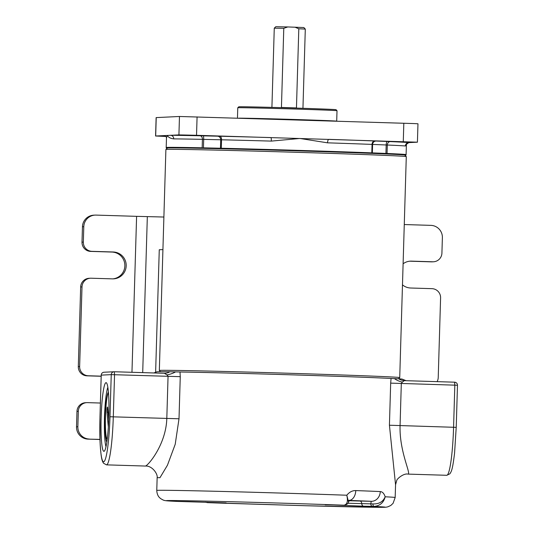 <?xml version="1.0" encoding="UTF-8"?>
<svg xmlns="http://www.w3.org/2000/svg" width="534" height="534" viewBox="0 0 534 534"><rect width="100%" height="100%" fill="white"/><g stroke="black" fill="none" stroke-linecap="round" stroke-linejoin="round"><path stroke-width="0.8" d="M237.77 107.768L238.791 106.807A48.647 0.427 -178.3 0 1 239.098 106.773A48.647 0.427 -178.3 0 1 289.935 107.901A48.647 0.427 -178.3 0 1 336.046 109.69L337.007 110.718A49.642 0.434 -178.3 0 0 337.007 110.718A49.642 0.434 -178.3 0 0 289.955 108.889A49.642 0.434 -178.3 0 0 238.077 107.734A49.642 0.434 -178.3 0 0 237.77 107.768A49.642 0.434 -178.3 0 0 237.77 107.775L237.463 118.121M166.248 147.998L166.201 147.491A120.003 1.048 1.7 0 1 166.948 147.397A120.003 1.048 1.7 0 1 202.166 147.811A1.989 1.395 91.2 0 0 202.199 148.312A119.936 1.048 -178.3 0 0 166.995 147.898A119.936 1.048 -178.3 0 0 166.248 147.998A119.936 1.048 -178.3 0 0 167.282 148.158M205.744 135.703L189.697 135.276L205.744 135.703M385.975 141.27L405.553 141.877L385.975 141.27M155.581 136.023L156.128 117.607L179.471 116.479L413.917 123.568L417.968 123.781L417.421 142.191L196.532 135.296L178.923 134.895L155.681 136.01L165.947 136.464M327.542 142.832L299.901 138.466L271.305 141.103A120.003 1.048 -178.3 0 0 221.543 139.788L221.29 148.245A120.003 1.048 1.7 0 1 371.791 152.864L372.044 144.4A120.003 1.048 -178.3 0 0 327.542 142.832A3.484 1.195 -88.1 0 1 328.844 139.354A123.487 1.075 1.7 0 1 374.634 140.969L390.334 141.61A123.487 1.075 1.7 0 1 408.957 142.605A3.484 3.458 95.6 0 0 405.393 145.989L406.387 144.854C405.62 144.934 406.427 144.187 408.824 142.611L417.421 142.191M204.575 148.379L202.166 147.811L202.419 139.354L203.694 139.387L203.441 147.845L220.455 148.232L220.709 139.774L203.694 139.387L203.588 135.863L200.083 135.776A123.487 1.075 1.7 0 0 170.56 135.296A3.484 3.277 -89.7 0 1 173.73 138.887C170.439 138.46 168.297 137.318 167.302 135.456L166.488 137.732L166.201 147.491M203.427 148.345L202.199 148.312M404.979 155.214A119.936 1.048 -178.3 0 0 406.02 155.114A119.936 1.048 -178.3 0 0 386.983 153.979A1.989 1.675 -87.5 0 0 387.05 153.478A120.003 1.048 1.7 0 1 406.1 154.613L406.387 144.854M220.502 148.732A1.989 1.909 90 0 1 220.455 148.232L221.29 148.245A1.989 1.075 91.4 0 0 221.31 148.746L220.148 148.732M386.983 153.979L385.902 153.939A1.989 0.561 -88.2 0 0 385.935 153.438L386.182 144.981L372.612 144.427L372.358 152.891L387.05 153.478L387.304 145.021L386.182 144.981A3.484 0.975 91.8 0 1 387.263 141.497M385.902 153.939L384.807 153.905M372.385 153.398L371.731 153.358A119.936 1.048 -178.3 0 0 221.31 148.746M372.278 153.385A1.989 1.989 -80.1 0 0 372.358 152.891L371.791 152.864A1.989 1.422 92.2 0 1 371.731 153.358M166.488 137.732C167.015 137.565 166.288 136.864 164.292 135.623A3.484 3.458 -84.4 0 0 164.292 135.623L164.292 135.623A3.484 3.458 -84.4 0 0 164.051 135.609A123.487 1.075 1.7 0 0 164.459 135.649M271.305 141.103A3.484 0.441 91.6 0 0 270.965 137.578A123.487 1.075 1.7 0 0 219.761 136.223L203.588 135.863M292.959 373.379A120.25 1.048 1.7 0 1 399.726 377.591A120.25 1.048 1.7 0 1 399.726 377.598L406.287 156.609A120.25 1.048 1.7 0 1 406.287 156.609A120.25 1.048 1.7 0 0 299.521 152.397A120.25 1.048 1.7 0 0 165.894 149.467A120.25 1.048 1.7 0 0 165.894 149.48L159.332 370.456A120.25 1.048 1.7 0 1 159.332 370.456A120.25 1.048 1.7 0 1 292.959 373.379M165.894 149.467L167.436 148.018A118.755 1.035 1.7 0 1 299.394 150.915A118.755 1.035 1.7 0 1 404.832 155.067L406.281 156.602M164.145 373.279A12.949 11.568 90.7 0 0 164.278 373.279A12.949 11.568 90.7 0 0 169.819 371.777L180.005 371.991L180.258 376.67L179.01 418.776L175.212 444.295L167.442 465.227L159.973 477.69L157.15 477.663L156.769 490.426A119.256 1.041 1.7 0 1 289.288 493.329A119.256 1.041 1.7 0 1 346.8 495.232C348.168 501.226 347.213 504.55 343.929 505.197A109.296 0.955 -178.3 0 0 287.879 503.335A109.296 0.955 -178.3 0 0 186.499 500.718A109.296 0.955 -178.3 0 0 177.348 501.419L178.837 501.453A2.99 1.862 91.3 0 0 178.857 501.453A2.99 1.862 91.3 0 0 178.877 501.453M365.269 501.059L357.226 500.725A109.296 0.955 -178.3 0 0 349.39 500.418M342.761 505.177A2.99 1.862 -88.7 0 1 342.741 505.177L343.929 505.197A2.99 2.39 91 0 0 343.963 505.204C346.933 504.557 348.455 503.455 348.535 501.9L346.8 495.232C349.39 492.048 352.387 490.499 355.771 490.579A119.256 1.041 1.7 0 1 380.275 491.574C382.431 491.714 384.066 493.449 385.181 496.787C383.659 502.674 379.934 505.885 374.007 506.419L372.518 506.386A2.99 1.862 -88.7 0 1 370.756 503.822L371.284 501.313A109.296 0.955 -178.3 0 0 364.942 501.032L357.226 500.725M364.942 501.032L349.102 500.759L371.284 501.313A9.959 8.698 92.6 0 0 380.275 491.574M103.97 451.33A34.356 3.831 91.8 0 1 103.936 451.33A34.356 3.831 91.8 0 1 101.153 417.021A34.356 3.831 91.8 0 1 106.006 382.651A34.356 3.831 91.8 0 1 106.039 382.651A34.356 3.831 91.8 0 1 108.823 416.954A34.356 3.831 91.8 0 1 103.97 451.33M404.732 380.655A12.949 12.569 93.7 0 1 404.371 380.635L402.309 382.11L401.314 383.512L400.066 425.618C399.285 451.777 411.414 474.132 407.996 474.105L446.778 475.293A47.8 5.327 -88.2 0 0 446.825 475.293A47.8 5.327 -88.2 0 0 453.58 427.26L454.828 385.154L390.674 383.125L391.068 378.459L398.664 378.793A122.82 1.075 1.7 0 1 402.236 379.14L406.107 380.695M157.15 477.663C157.971 474.232 152.31 465.481 145.315 466.048L145.361 466.048C147.825 465.968 166.054 444.695 166.808 418.462L168.056 376.363L167.069 374.895L164.278 373.279M372.518 506.386L363.521 506.179A2.99 1.862 -88.7 0 1 361.758 503.615L372.879 503.922C378.98 504.156 383.078 501.78 385.181 496.787A119.256 1.041 1.7 0 1 395.173 497.501L395.554 484.739L389.426 425.231L390.674 383.125M180.005 371.991A119.256 1.041 1.7 0 1 292.806 374.875A119.256 1.041 1.7 0 1 391.068 378.459M404.371 380.635L404.371 380.635A12.949 12.569 93.7 0 1 398.664 378.793M402.309 382.11A12.949 6.455 13.6 0 1 394.426 378.606M175.546 371.898A12.949 5.781 -16.7 0 1 167.069 374.895M153.852 372.959L156.736 371.858A122.82 1.075 1.7 0 1 169.819 371.777M207.693 502.207A2.99 1.862 91.3 0 0 208.634 502.661L305.688 505.731A109.296 0.955 -178.3 0 0 374.007 506.419A2.99 1.215 91.5 0 1 372.879 503.922M342.741 505.177A2.99 1.862 -88.7 0 1 342.721 505.177L333.723 504.97A2.99 1.862 91.3 0 0 333.743 504.97A2.99 1.862 91.3 0 0 333.763 504.97L343.963 505.204A2.99 2.39 91 0 0 344.076 505.197M156.769 490.426C157.009 495.619 159.526 497.588 159.532 497.621L160.701 498.663C164.639 500.738 162.349 500.692 177.168 501.413L177.348 501.419A2.99 1.215 -88.5 0 1 177.361 501.419A2.99 1.215 -88.5 0 1 177.348 501.419L225.682 502.888L208.634 502.661M355.771 490.579A9.959 6.655 92.1 0 1 349.443 500.371M106.853 442.019A25.145 2.804 91.8 0 1 105.158 416.994A25.145 2.804 91.8 0 1 108.382 392.123M107.828 387.377A31.119 3.471 -88.2 0 0 104.49 416.974A31.119 3.471 -88.2 0 0 106.006 446.724M302.945 108.309L305.301 29.083L303.846 27.541L287.753 26.947L283.781 28.315L274.269 28.162L271.913 107.387M305.294 29.083L298.806 28.776L294.928 27.167M283.781 28.315L281.438 107.454L296.457 107.915L298.806 28.776M287.753 26.947L275.804 26.707L274.269 28.162M107.2 439.509L106.847 438.968C105.959 436.819 105.472 431.592 105.385 423.295C105.225 410.132 106.793 394.566 108.389 392.844A24.397 2.717 91.8 0 1 108.442 392.797M365.296 501.086L349.102 500.752M349.149 500.692L357.82 500.865L349.249 500.572M82.002 242.169L83.337 242.109A8.965 8.904 87.3 0 0 91.968 251.34L90.64 251.401A8.965 8.904 -92.7 0 1 82.002 242.169L82.456 226.743A11.948 11.875 -92.7 0 1 93.757 215.169L95.092 215.109A11.948 11.875 87.3 0 0 83.791 226.676L82.456 226.743M83.337 242.109L83.791 226.676M99.958 439.389L88.037 439.122A11.948 11.875 -92.7 0 1 76.522 426.813L77.857 426.753L78.311 411.327L76.976 411.387A8.965 8.904 -92.7 0 1 85.453 402.709L86.788 402.643A8.965 8.904 87.3 0 0 78.311 411.327M76.522 426.813L76.976 411.387M437.086 381.643A8.965 8.904 87.3 0 0 438.227 377.525L440.59 297.892A8.965 8.904 87.3 0 0 431.953 288.66L410.686 288.013A13.443 13.357 -92.7 0 1 402.482 284.856M131.965 372.291L136.597 216.343L96.02 215.095A11.948 11.875 87.3 0 0 95.092 215.109M91.968 251.34L113.241 251.988A13.443 13.357 -92.7 0 1 126.198 265.311A13.443 13.357 -92.7 0 1 112.44 278.868L91.174 278.214A8.965 8.904 87.3 0 0 82.002 286.898L80.667 286.965A8.965 8.904 -92.7 0 1 89.145 278.287L90.48 278.221M79.639 366.531A8.965 8.904 87.3 0 0 88.277 375.762L86.942 375.829A8.965 8.904 -92.7 0 1 78.304 366.598L79.639 366.531L82.002 286.898M88.277 375.762L101.186 376.156M100.385 403.036L87.483 402.636A8.965 8.904 87.3 0 0 86.788 402.643M77.857 426.753A11.948 11.875 87.3 0 0 89.372 439.061M78.304 366.598L80.667 286.965M88.037 439.122L99.958 439.489M86.942 375.829L101.18 376.263M90.64 251.401L111.906 252.055A13.443 13.357 -92.7 0 1 124.856 265.038A13.443 13.357 -92.7 0 1 112.814 278.875M433.448 261.78L432.113 261.847A8.965 8.904 -92.7 0 1 431.412 261.854L432.747 261.787A8.965 8.904 87.3 0 0 441.918 253.103L442.379 237.67A11.948 11.875 87.3 0 0 430.858 225.361L404.271 224.547M409.772 261.193A13.443 13.357 -92.7 0 1 410.145 261.199L431.412 261.854M403.103 263.783A13.443 13.357 -92.7 0 1 411.48 261.133L432.747 261.787M136.597 216.343L163.885 217.031M162.917 249.592L159.266 249.765L155.621 372.378M337.014 110.718L336.7 121.165A49.642 0.434 -178.3 0 0 292.625 119.429A49.642 0.434 -178.3 0 0 238.945 118.168M156.228 117.6L155.681 136.01M178.923 134.895L179.471 116.479M197.079 116.879L196.532 135.296M403.277 141.637L403.824 123.22M200.083 135.776A3.484 2.443 -88.8 0 1 202.419 139.354A120.003 1.048 -178.3 0 0 173.73 138.887M405.393 145.989A120.003 1.048 -178.3 0 0 387.304 145.021A3.484 2.93 92.5 0 1 390.334 141.61M219.761 136.223A3.484 1.882 91.4 0 1 221.543 139.788L220.709 139.774A3.484 3.344 90 0 0 217.465 136.177M376.19 141.049A3.484 3.478 99.9 0 0 372.612 144.427L372.044 144.4A3.484 2.49 92.2 0 1 374.634 140.969M446.731 475.287A47.8 5.327 -88.2 0 0 446.778 475.293L449.842 473.838C451.817 471.135 452.759 467.877 454.574 453.066L456.21 427.367M180.258 376.67L114.543 374.721L113.295 416.827A47.8 5.327 91.8 0 1 106.54 464.86A47.8 5.327 91.8 0 1 106.493 464.86L145.315 466.048M109.991 416.747L111.246 374.648L101.233 375.128L99.985 417.228A44.816 4.993 -88.2 0 0 103.656 461.783A44.816 4.993 -88.2 0 0 109.991 416.747L179.01 418.776M389.426 425.231L456.23 427.36L457.478 385.254A2.99 2.97 87.3 0 0 454.588 382.184L454.828 385.154L457.478 385.254A2.99 2.99 0 0 0 454.588 382.184L404.779 380.655M178.837 501.453L187.828 501.66A2.99 1.862 91.3 0 0 187.848 501.66A2.99 1.862 91.3 0 0 187.868 501.66M206.191 502.16A2.99 2.39 -89 0 0 207.419 502.641A109.296 0.955 -178.3 0 0 223.092 503.195L305.688 505.731L379.16 507.3C385.949 507.233 385.354 507.393 387.871 506.819L390.801 505.464L393.077 503.328L395.173 497.501M363.521 506.179L333.723 504.97M104.057 372.231A2.99 2.99 0 0 0 101.213 375.128L101.213 375.128A2.99 2.97 -92.7 0 1 104.057 372.231L114.069 371.751A2.99 2.97 -92.7 0 1 114.296 371.751L114.296 371.751A2.99 2.99 0 0 0 114.069 371.751A2.99 2.97 -92.7 0 0 111.246 374.648L114.543 374.721L114.303 371.751L164.051 373.273M404.825 380.655L454.588 382.184M106.493 464.86L103.509 463.212C101.754 460.468 101.006 457.304 100.085 442.593L99.985 417.228M359.996 501.052A2.99 1.862 -88.7 0 1 361.758 503.615L347.874 503.248M108.355 426.906A3.284 0.367 91.8 0 1 108.275 426.319L107 412.722A3.284 0.367 91.8 0 1 107.114 408.083A3.284 0.367 91.8 0 1 107.641 407.842L108.736 419.53M108.015 412.014A0.995 0.734 174.7 0 0 107 412.722M411.48 261.133L410.145 261.199M113.241 251.988L111.906 252.055M142.705 372.619L147.331 216.624M406.02 155.114L406.1 154.613M398.464 378.78L399.726 377.598M160.52 371.717L159.339 370.462M187.848 501.66L226.169 502.921M164.105 373.279L114.303 371.751M99.965 417.234L101.213 375.128M395.554 484.739L396.702 480.693C396.388 479.285 403.53 473.057 407.949 474.105M325.186 504.837L333.743 504.97M348.789 500.398L349.583 500.265L348.528 501.9M205.35 502.134L207.352 502.634M106.833 438.935L107.167 439.742M108.729 419.637L107.608 407.575"/></g></svg>
